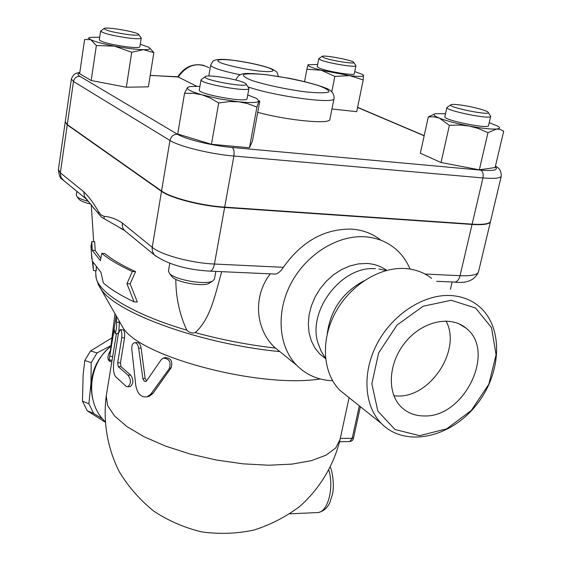 <?xml version="1.0" encoding="UTF-8"?>
<svg xmlns="http://www.w3.org/2000/svg" width="562" height="562" viewBox="0 0 562 562"><rect width="100%" height="100%" fill="white"/><g stroke="black" fill="none" stroke-linecap="round" stroke-linejoin="round"><path stroke-width="0.84" d="M424.254 415.95C415.142 415.964 407.485 412.993 401.282 407.05C386.628 392.957 388.265 362.841 405.455 342.096C422.441 321.176 450.534 315.022 465.982 328.124C496.639 350.927 464.388 417.685 424.254 415.95M445.982 321.007C461.852 349.332 430.71 397.439 397.685 396.013L393.92 395.824M451.251 300.27L423.088 306.248L397.011 325.096L378.633 352.936L371.847 383.783L377.847 411.138L395.037 429.53L419.652 435.662L446.769 428.778L471.314 410.464L488.835 384.197L496.077 354.77L491.504 327.625L475.642 308.067L451.251 300.27M450.007 295.507C460.791 296.019 470.127 299.356 477.995 305.517C504.135 326.002 502.175 373.927 475.607 405.904C449.488 438.283 404.563 447.549 381.331 423.425C364.014 405.771 361.907 372.213 377.334 343.284C392.669 314.334 423.46 294.348 450.007 295.507M431.623 278.352C423.924 272.366 414.861 269.079 404.443 268.488C378.788 267.112 349.381 285.903 334.959 313.427C320.452 340.923 322.876 373.084 339.799 390.239L348.489 397.186M364.007 280.789C342.651 292.31 330.393 310.027 327.239 333.947M375.367 268.741C341.942 265.468 307.147 310.744 318.05 343.27L321.028 350.878M386.712 270.392C380.966 266.205 374.327 263.901 366.789 263.473L358.43 263.88L349.936 265.924L341.598 269.556L333.695 274.656L326.494 281.056L320.249 288.552L315.156 296.884L311.397 305.777L309.086 314.917L308.299 324.007L309.051 332.746L311.299 340.839L314.959 348.04L319.89 354.123L325.588 358.675M410.049 269.065C406.34 260.22 400.839 252.963 393.562 247.308C385.328 241.042 375.725 237.536 364.752 236.785C337.341 234.993 306.121 254.516 290.954 283.529C275.703 312.521 278.534 346.719 296.68 365.258C306.423 375.023 318.408 380.186 332.627 380.755M283.374 267.308L214.431 264.035C213.546 268.334 212.099 270.701 210.097 271.151L275.408 274.073C278.141 273.546 280.796 271.291 283.374 267.308C301.808 241.379 324.555 228.657 351.615 229.127C362.469 229.9 371.974 233.385 380.137 239.581M275.408 274.073L274.649 274.038M282.777 353.976L274.214 347.021C255.457 328.749 252.738 296.413 270.294 273.842M215.836 271.404L214.445 279.096L212.696 281.021C205.854 285.236 175.063 279.918 169.598 273.568L168.452 271.003M171.417 275.942L172.197 276.954C176.911 282.426 203.17 286.957 209.085 283.332L209.872 282.827M221.737 271.671C215 294.713 210.961 318.247 195.253 332.599C192.274 333.519 189.436 332.711 186.76 330.175C179.468 314.102 175.822 297.158 175.829 279.349M93.053 207.195L101.483 217.157L123.998 230.09M91.423 253.097L93.447 270.554L92.941 261.927L100.984 272.437L103.31 282.925C110.419 289.163 120.69 295.479 134.107 301.878L126.935 283.698L132.337 271.509C119.074 265.327 108.888 259.279 101.778 253.371L100.373 260.649L92.259 250.364L91.746 241.639L94.697 241.8L95.203 250.512L100.802 258.344M101.778 253.371L104.736 253.511C111.894 259.433 122.179 265.475 135.575 271.65L130.096 283.824L137.332 301.984L134.107 301.878M96.179 267.238L96.376 270.68L93.447 270.554M88.684 201.421C82.754 199.932 78.863 198.344 77.008 196.644L76.313 195.133M78.87 199.018L79.333 199.608C81.146 201.245 84.974 202.727 90.812 204.055M92.259 250.364L95.203 250.512M91.746 241.639L91.051 247.442M132.337 271.509L135.575 271.65M126.935 283.698L130.096 283.824M490.478 221.484L490.478 221.526C489.741 224.161 483.601 225.13 472.052 224.442L224.624 207.462L214.431 264.035C191.326 263.114 160.95 254.867 152.211 247.301L122.319 223.058L122.298 225.945L122.916 228.095L124.047 229.963L125.993 231.677M122.319 223.058C116.257 218.983 110.18 216.742 104.089 216.349L104.153 218.351M87.222 199.882L84.448 196.588L83.836 191.853L60.345 172.808L60.963 177.353L63.815 180.634M98.294 213.497L98.526 211.755C93.798 203.325 88.901 196.686 83.836 191.853M224.624 207.462C201.322 206.022 170.504 198.07 161.505 191.326L67.243 124.89L65.241 121.947M65.255 121.757L67.285 124.602L161.561 190.989C170.56 197.733 201.386 205.678 224.688 207.125L472.122 224.14C483.671 224.828 489.811 223.859 490.549 221.224L501.255 176.229M150.216 75.357L178.259 77.029C186.844 64.967 197.079 61.848 208.973 67.672M196.616 86.204L178.259 77.029M249.465 147.764L256.918 107.089L247.561 103.584L238.52 101.785C250.785 103.029 257.586 102.783 258.927 101.062L259.637 100.928L259.721 101.511L252.464 141.055L249.465 147.764L211.46 144.286L177.725 134.016L184.547 93.299L187.575 87.475C186.387 89.218 191.206 91.676 202.039 94.838L219.805 98.954L238.52 101.785L229.134 101.596L218.681 102.994L210.16 97.978L202.039 94.838L193.707 93.32L184.547 93.299M149.611 47.911L153.855 52.603L148.382 86.829L126.317 87.222L91.192 80.528L79.642 73.727L84.609 39.473L90.819 39.719C95.062 41.743 102.937 43.878 114.458 46.119L96.355 45.55L90.819 39.719C88.606 38.553 88.543 37.759 90.63 37.331L99.692 37.233M363.474 75.189L363.214 79.888L356.722 111.669L331.952 108.965M489.207 122.671L497.855 126.176C500.384 127.722 499.969 128.67 496.618 129.014L487.978 132.688L478.487 128.55L469.347 126.057C481.971 128.389 491.062 129.372 496.618 129.014L500.208 129.393L503.7 131.213L495.122 167.532L479.33 169.829L441.044 162.516L420.334 153.25L428.314 116.896L434.651 113.953M211.46 144.286L218.681 102.994M247.744 94.957L256.771 98.526L258.927 101.062L256.918 107.089M199.939 86.323L189.928 86.562L187.575 87.475L188.298 87.012M91.192 80.528L96.355 45.55M153.855 52.603L143.345 49.681C149.668 49.73 151.431 48.915 148.635 47.229L140.268 44.201M317.628 64.497L308.109 64.721M363.214 79.888L349.613 75.624C358.682 76.685 363.347 76.643 363.607 75.498L362.574 74.479L354.762 71.564M248.924 88.41L247.083 98.589C248.011 103.183 197.578 94.17 199.306 90.039L199.32 89.969M205.158 76.713L201.063 79.755C199.37 83.661 249.907 92.716 248.938 88.332L246.135 84.181M244.14 82.698L245.777 83.661C252.275 89.028 198.316 79.361 205.537 76.446C208.762 74.507 236.813 79.066 244.14 82.698M143.345 49.681L131.74 52.266L114.458 46.119C126.141 48.276 135.765 49.463 143.345 49.681M126.317 87.222L131.74 52.266M141.224 38.104L139.861 46.794C139.355 47.777 134.999 47.791 126.794 46.836C110.932 44.524 101.764 42.199 99.298 39.874L99.305 39.839M103.991 28.55L100.598 31.107C103.085 33.341 112.274 35.631 128.157 37.984C136.376 38.968 140.732 38.996 141.224 38.068L138.786 34.584M127.574 34.535C112.351 32.21 104.567 30.158 104.216 28.388C106.759 26.716 136.425 31.816 138.568 34.282C139.397 35.42 135.73 35.497 127.574 34.535M349.613 75.624L334.84 76.425L321.288 70.257L349.613 75.624M331.77 91.894L334.84 76.425M321.288 70.257L306.922 69.224L307.927 64.96C307.927 66.147 312.381 67.918 321.288 70.257M304.534 81.63L306.922 69.224M355.929 65.782L354.313 73.77C355.093 75.975 327.456 71.571 319.462 68.199L317.2 66.702M321.97 56.425L318.752 58.715L321.035 60.113C329.058 63.401 356.737 67.847 355.936 65.74L353.821 62.508M323.902 57.717L322.145 56.305C324.288 54.879 351.861 60.092 353.653 62.256C357.025 64.644 331.425 60.752 323.902 57.717M479.33 169.829L487.978 132.688M469.347 126.057L459.885 125.017L449.382 125.347L439.379 118.139C446.664 120.935 456.653 123.577 469.347 126.057M441.044 162.516L449.382 125.347M445.497 113.756L435.887 113.636C432.459 114.276 433.625 115.779 439.379 118.139L434.166 116.847L428.314 116.896M490.668 116.397L488.519 125.628C489.242 129.436 443.158 120.085 444.823 116.777L444.844 116.706M450.78 104.855L446.895 107.497C445.266 110.623 491.455 119.959 490.682 116.327L488.266 112.519M458.873 104.799C469.418 105.958 486.193 110.152 487.999 112.112C493.281 116.594 444.971 106.85 451.061 104.672C452.129 104.286 454.735 104.321 458.873 104.799M104.954 421.395C84.946 402.687 87.981 363.818 110.925 346.241M110.37 350.702C107.398 355.802 107.145 359.315 109.618 361.247L111.726 361.907M109.801 347.183C94.486 360.706 88.691 377.516 92.421 397.594M102.67 418.943L93.65 413.442L88.894 403.769L90.939 383.53L91.206 362.609L97.057 352.936L111.002 345.602M111.964 337.881L90.538 350.941L84.743 360.502L83.12 374.994L82.474 401.17L87.18 410.738L104.989 422.034M97.057 352.936L90.538 350.941M91.206 362.609L84.743 360.502M88.894 403.769L82.474 401.17M93.65 413.442L87.18 410.738M120.233 322.827L122.853 327.435C138.962 356.343 259.307 388.665 320.2 378.964M134.873 342.672L137.058 342.532C139.102 342.56 140.451 344.387 141.104 348.019L145.115 378.374L146.591 380.881M163.767 357.98L165.066 357.615C170.946 357.938 172.977 361.317 171.15 367.745L153.005 393.372L149.274 396.315L148.178 396.575M118.989 320.642L119.383 322.426L118.828 331.65M118.652 332.275L117.802 333.723M116.439 333.575L106.218 396.027L107.644 405.616L114.508 415.922L126.738 426.46L143.942 436.688L165.383 446.045L189.984 453.984L216.426 460.039L243.227 463.854L268.875 465.224L291.973 464.121L311.348 460.671L326.136 455.143L335.781 447.9L340.08 439.372L349.079 397.657M120.331 329.683L122.994 329.831C124.441 330.47 124.961 333.147 124.553 337.853L120.472 362.806L121.006 366.663L130.574 375.023C133.735 379.694 133.644 383.544 130.293 386.572L129.927 386.6M138.652 348.25C137.964 344.569 136.573 342.722 134.473 342.694C132.541 343.389 131.649 345.574 131.782 349.241L135.835 385.855C137.528 394.025 141.343 397.664 147.286 396.786L150.995 393.906L169.45 368.37C171.284 361.893 169.176 358.493 163.135 358.163L161.245 359.652L146.682 380.762L145.72 381.507L144.42 381.324L142.874 378.767L138.652 348.25L141.104 348.019M116.243 315.823L116.496 322.103C116.889 326.817 116.397 330.597 115.02 333.421L114.212 329.177L109.253 359.174M121.757 337.769C122.158 333.02 121.617 330.323 120.142 329.676L118.406 333.512L113.953 361.057C112.92 367.934 113.419 373.084 115.449 376.505L126.169 386.354L127.806 386.782C131.178 383.762 131.248 379.898 128.01 375.205L118.245 366.635L117.69 362.743L121.757 337.769L124.553 337.853M110.257 360.059L109.618 361.247M109.871 355.346L109.955 354.032M186.76 330.175C132.239 314.179 97.338 292.205 95.926 276.539L95.807 274.699M275.275 348.068C248.074 344.906 221.4 339.757 195.253 332.599M161.505 191.326L152.126 247.905L152.4 251.467L154.318 254.93C167.764 264.365 186.352 269.774 210.097 271.151L209.493 271.123M120.268 228.186L124.406 230.371L155.941 256.272M67.243 124.89L60.345 172.808L58.406 169.534M104.089 216.349L101.153 214.958L98.526 211.755M357.608 107.314L424.198 135.646M357.58 107.475L424.169 135.793M495.312 166.724C498.754 169.991 493.893 171.122 480.721 170.11C482.856 171.459 483.594 174.072 482.941 177.943C494.546 178.878 500.665 178.238 501.297 176.039C501.241 171.031 499.281 167.764 495.424 166.247M480.721 170.11L232.183 147.476C233.89 148.902 234.466 151.754 233.89 156.039L482.941 177.943L472.122 224.14M232.183 147.476C212.12 145.755 185.474 139.271 177.444 134.234C173.525 134.283 171.031 136.355 169.956 140.458C179.187 146.436 210.42 154.107 233.89 156.039L224.688 207.125M177.444 134.234L79.86 76.313C76.453 76.291 74.332 78.02 73.489 81.497L169.956 140.458L161.561 190.989M71.381 79.052L73.489 81.497L67.285 124.602M79.86 76.313C77.423 74.823 77.387 73.734 79.741 73.053M150.202 75.434L177.915 76.79M210.687 65.115L210.673 65.178C211.881 67.735 221.765 70.938 240.325 74.774M233.532 60.359C246.325 62.129 257.558 64.468 267.238 67.37C277.719 70.917 273.532 72.709 257.853 70.91C244.512 69.084 232.942 66.667 223.128 63.668C212.907 60.071 218.267 58.553 233.532 60.359M490.422 221.751L478.543 271.692C477.693 274.79 471.532 276.125 460.053 275.703C459.006 279.595 457.236 281.731 454.742 282.11L453.991 282.075M472.052 224.442L460.053 275.703L424.998 274.031M98.217 284.309L101.012 289.079C115.983 312.957 200.655 344 279.237 351.531M106.337 395.29L106.218 396.027C102.937 422.041 107.483 448.427 119.39 471.968C128.579 486.994 140.036 500.047 153.749 511.139C168.502 520.819 184.455 527.732 201.61 531.884C219.089 534.314 236.454 533.724 253.708 530.121C270.519 524.831 285.939 516.871 299.96 506.257C319.616 488.708 333.449 465.807 339.862 440.383M359.301 405.827L352.212 438.269L353.582 437.721C353.372 439.87 352.107 441.142 349.782 441.535L349.487 441.542M340.277 438.479L352.212 438.269L349.782 441.535L339.56 441.732M153.005 393.372L150.995 393.906M171.15 367.745L169.45 368.37M145.115 378.374L142.874 378.767M112.73 356.575L109.871 356.175M119.383 322.426L116.496 322.103M130.574 375.023L128.01 375.205M121.006 366.663L118.245 366.635M120.472 362.806L117.69 362.743M328.911 470.373C334.137 488.294 327.843 511.954 317.923 512.537L316.575 512.6M115.639 319.462L116.116 315.605M266.788 74.788C286.016 77.387 303.234 80.984 318.45 85.572C326.037 88.332 329.444 90.496 328.672 92.063C325.061 93.067 317.635 93.032 306.402 91.964C287.709 89.618 266.079 85.066 252.317 80.605C245.081 77.809 242.278 75.708 243.915 74.317C248.235 73.51 255.858 73.664 266.788 74.788M248.032 86.913C275.261 96.46 336.034 104.462 334.046 98.462C334.355 93.285 331.046 89.646 324.119 87.524C321.668 86.316 306.803 81.722 289.641 78.385L266.255 74.683C252.176 73.397 244.709 73.116 243.852 73.847C240.304 73.833 237.621 75.884 235.801 80.008M334.018 98.603L329.901 119.263C330.99 124.581 288.566 120.69 257.733 112.351M465.982 328.124L458.985 323.796M339.806 390.246L381.331 423.432M318.05 343.27L321.176 351.173L325.56 358.437M378.978 269.079L386.424 270.47M319.89 354.123L325.567 358.507M274.214 347.021L296.68 365.258M169.766 263.318L168.431 271.137M209.085 283.332L212.696 281.021M172.197 276.954L169.598 273.568M122.853 327.435L98.413 284.716L96.214 278.38L95.547 270.645M93.671 241.744L91.269 204.673M76.875 191.354L76.306 195.204M79.333 199.608L77.008 196.644M452.136 281.991L450.415 289.36M91.789 258.696L90.939 245.72M65.206 122.137L58.392 169.654C59.031 175.47 60.352 178.73 62.347 179.426L85.874 198.744L91.416 204.87L94.226 208.959M79.804 72.66C75.694 72.631 72.884 74.788 71.374 79.123L65.241 121.856M89.323 37.809L88.03 38.293M201.063 79.755L199.306 90.039M100.598 31.107L99.298 39.874M318.752 58.715L317.193 66.745M446.895 107.497L444.823 116.777M208.811 76.025L210.673 65.178C212.471 61.602 213.686 60.029 214.326 60.457C217.866 59.08 224.112 59.017 233.075 60.267C248.783 62.227 267.645 66.604 273.371 69.695C276.989 72.477 276.778 70.636 278.274 76.369M177.859 76.699C184.512 66.723 193.293 62.986 204.203 65.487M436.653 281.295L454.742 282.11C466.917 283.564 474.834 280.178 478.487 271.931M353.582 437.721L360.368 406.677M149.274 396.315L147.286 396.786M109.147 359.835L116.06 316.827M109.154 359.891L112 360.319M115.02 333.421L117.894 333.73M130.293 386.572L127.806 386.782M330.428 467.394C332.219 471.174 334.552 484.648 332.563 493.97L329.95 502.337C327.337 508.146 323.326 511.546 317.923 512.537L289.88 513.823M114.985 313.617L109.955 354.06"/></g></svg>

